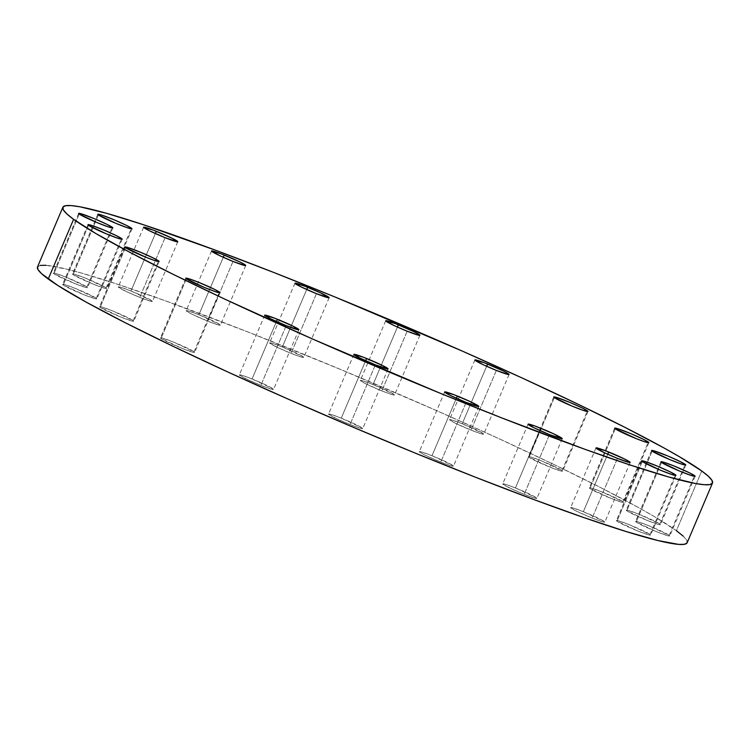 <?xml version="1.0" encoding="UTF-8"?>
<svg xmlns="http://www.w3.org/2000/svg" width="750" height="750" viewBox="0 0 750 750"><rect width="100%" height="100%" fill="white"/><g stroke="black" fill="none" stroke-linecap="round" stroke-linejoin="round"><path stroke-width="0.56" stroke-dasharray="3.75 2.81" d="M650.053 534.459L675.103 475.425L650.053 534.459L629.128 524.644L618.731 520.894L616.566 520.5L616.987 521.213A18.572 1.275 23 0 0 635.484 530.044A18.572 1.275 23 0 0 650.616 535.097A18.572 1.275 23 0 0 650.053 534.459A18.572 1.275 23 0 0 631.556 525.628A18.572 1.275 23 0 0 616.425 520.575A18.572 1.275 23 0 0 616.987 521.213L637.913 531.028L648.309 534.778L650.475 535.172L650.053 534.459M642.328 461.512L616.987 521.213L642.328 461.512M583.341 511.697L607.734 454.247L583.341 511.697L572.944 507.947L570.666 507.769L576.431 511.153L592.125 518.072A18.572 1.275 23 0 0 604.828 522.141A18.572 1.275 23 0 0 583.341 511.697A18.572 1.275 23 0 0 570.637 507.628A18.572 1.275 23 0 0 592.125 518.072L602.531 521.822L604.688 522.225L604.266 521.512L583.341 511.697M617.466 458.381L592.125 518.072L617.466 458.381M515.419 487.95L539.803 430.5L515.419 487.95L506.972 484.8L502.734 484.012L511.219 488.709L524.194 494.325A18.572 1.275 23 0 0 536.906 498.394A18.572 1.275 23 0 0 515.419 487.95A18.572 1.275 23 0 0 502.716 483.881A18.572 1.275 23 0 0 524.194 494.325L534.6 498.075L536.756 498.478L536.334 497.756L515.419 487.95M549.534 434.625L524.194 494.325L549.534 434.625M432 455.719L456.384 398.269L432 455.719L421.594 451.969L419.325 451.791L425.081 455.175L440.784 462.094A18.572 1.275 23 0 0 453.488 466.163A18.572 1.275 23 0 0 432 455.719A18.572 1.275 23 0 0 419.297 451.65A18.572 1.275 23 0 0 440.784 462.094L451.181 465.844L453.337 466.247L452.916 465.534L432 455.719M466.116 402.403L440.784 462.094L466.116 402.403M341.259 418.163L365.644 360.722L341.259 418.163L332.812 415.022L328.575 414.234L337.059 418.931L350.034 424.547A18.572 1.275 23 0 0 362.747 428.616A18.572 1.275 23 0 0 341.259 418.163A18.572 1.275 23 0 0 328.547 414.103A18.572 1.275 23 0 0 350.034 424.547L360.441 428.297L362.597 428.7L362.175 427.978L341.259 418.163M375.375 364.847L350.034 424.547L375.375 364.847M252.066 378.966L276.45 321.525L252.066 378.966L243.628 375.825L239.391 375.038L247.875 379.734L260.85 385.35A18.572 1.275 23 0 0 273.553 389.419A18.572 1.275 23 0 0 252.066 378.966A18.572 1.275 23 0 0 239.362 374.906A18.572 1.275 23 0 0 260.85 385.35L271.256 389.1L273.412 389.503L272.991 388.781L252.066 378.966M286.191 325.65L260.85 385.35L286.191 325.65M194.091 351.778L219.15 292.744L194.091 351.778L173.166 341.962L162.769 338.212L160.603 337.809L161.025 338.531A18.572 1.275 23 0 0 179.522 347.353A18.572 1.275 23 0 0 194.653 352.406A18.572 1.275 23 0 0 194.091 351.778A18.572 1.275 23 0 0 175.594 342.947A18.572 1.275 23 0 0 160.463 337.894A18.572 1.275 23 0 0 161.025 338.531L181.95 348.347L192.356 352.087L194.512 352.491L194.091 351.778M186.366 278.831L161.025 338.531L186.366 278.831M133.2 320.578L158.259 261.553L133.2 320.578L112.275 310.772L101.878 307.022L99.713 306.619L100.134 307.331A18.572 1.275 23 0 0 118.641 316.163A18.572 1.275 23 0 0 133.763 321.216A18.572 1.275 23 0 0 133.2 320.578A18.572 1.275 23 0 0 114.703 311.756A18.572 1.275 23 0 0 99.572 306.703A18.572 1.275 23 0 0 100.134 307.331L121.059 317.147L131.466 320.897L133.622 321.3L133.2 320.578M125.475 247.641L100.134 307.331L125.475 247.641M96.281 298.256L121.341 239.222L96.281 298.256L75.356 288.441L64.959 284.691L62.794 284.288L63.216 285.009A18.572 1.275 23 0 0 81.712 293.831A18.572 1.275 23 0 0 96.844 298.884A18.572 1.275 23 0 0 96.281 298.256A18.572 1.275 23 0 0 77.784 289.425A18.572 1.275 23 0 0 62.653 284.372A18.572 1.275 23 0 0 63.216 285.009L84.141 294.825L94.547 298.566L96.703 298.969L96.281 298.256M88.556 225.309L63.216 285.009L88.556 225.309M86.944 286.978L112.003 227.953L86.944 286.978L66.028 277.162L55.622 273.412L53.466 273.019L53.887 273.731A18.572 1.275 23 0 0 72.384 282.562A18.572 1.275 23 0 0 87.516 287.616A18.572 1.275 23 0 0 86.944 286.978A18.572 1.275 23 0 0 68.447 278.156A18.572 1.275 23 0 0 53.316 273.103A18.572 1.275 23 0 0 53.887 273.731L74.803 283.547L85.209 287.297L87.366 287.691L86.944 286.978M79.228 214.041L53.887 273.731L79.228 214.041M106.106 287.859L131.166 228.825L106.106 287.859L85.191 278.044L74.784 274.294L72.628 273.9L73.05 274.613A18.572 1.275 23 0 0 91.547 283.434A18.572 1.275 23 0 0 106.678 288.497A18.572 1.275 23 0 0 106.106 287.859A18.572 1.275 23 0 0 87.609 279.028A18.572 1.275 23 0 0 72.478 273.975A18.572 1.275 23 0 0 73.05 274.613L93.966 284.428L104.372 288.178L106.528 288.572L106.106 287.859M98.391 214.913L73.05 274.613L98.391 214.913M130.978 290.991L155.363 233.55L130.978 290.991L122.531 287.85L118.294 287.062L126.778 291.759L139.753 297.375A18.572 1.275 23 0 0 152.466 301.444A18.572 1.275 23 0 0 130.978 290.991A18.572 1.275 23 0 0 118.266 286.931A18.572 1.275 23 0 0 139.753 297.375L150.159 301.125L152.316 301.528L151.894 300.806L130.978 290.991M165.094 237.675L139.753 297.375L165.094 237.675M198.9 314.747L223.284 257.297L198.9 314.747L188.494 310.997L186.225 310.819L191.991 314.203L207.684 321.122A18.572 1.275 23 0 0 220.388 325.191A18.572 1.275 23 0 0 198.9 314.747A18.572 1.275 23 0 0 186.197 310.678A18.572 1.275 23 0 0 207.684 321.122L218.081 324.872L220.247 325.275L219.825 324.562L198.9 314.747M233.025 261.431L207.684 321.122L233.025 261.431M282.319 346.978L306.703 289.528L282.319 346.978L273.872 343.828L269.644 343.05L278.128 347.738L291.103 353.353A18.572 1.275 23 0 0 303.806 357.422A18.572 1.275 23 0 0 282.319 346.978A18.572 1.275 23 0 0 269.616 342.909A18.572 1.275 23 0 0 291.103 353.353L301.5 357.103L303.666 357.506L303.244 356.784L282.319 346.978M316.444 293.653L291.103 353.353L316.444 293.653M373.059 384.525L397.453 327.075L373.059 384.525L362.662 380.775L360.384 380.597L366.15 383.981L381.844 390.9A18.572 1.275 23 0 0 394.547 394.969A18.572 1.275 23 0 0 373.059 384.525A18.572 1.275 23 0 0 360.356 380.456A18.572 1.275 23 0 0 381.844 390.9L392.25 394.65L394.406 395.053L393.984 394.341L373.059 384.525M407.184 331.209L381.844 390.9L407.184 331.209M462.253 423.722L486.638 366.272L462.253 423.722L451.847 419.972L449.569 419.794L455.334 423.178L471.028 430.097A18.572 1.275 23 0 0 483.741 434.166A18.572 1.275 23 0 0 462.253 423.722A18.572 1.275 23 0 0 449.541 419.653A18.572 1.275 23 0 0 471.028 430.097L481.434 433.847L483.591 434.25L483.169 433.538L462.253 423.722M496.369 370.406L471.028 430.097L496.369 370.406M562.069 470.541L587.128 411.516L562.069 470.541L541.153 460.725L530.747 456.975L528.591 456.581L529.012 457.294A18.572 1.275 23 0 0 547.509 466.125A18.572 1.275 23 0 0 562.641 471.178A18.572 1.275 23 0 0 562.069 470.541A18.572 1.275 23 0 0 543.572 461.719A18.572 1.275 23 0 0 528.441 456.666A18.572 1.275 23 0 0 529.012 457.294L549.928 467.109L560.334 470.859L562.491 471.253L562.069 470.541M554.353 397.603L529.012 457.294L554.353 397.603M622.959 501.731L648.019 442.706L622.959 501.731L602.044 491.925L591.638 488.175L589.481 487.772L589.903 488.484A18.572 1.275 23 0 0 608.4 497.316A18.572 1.275 23 0 0 623.522 502.369A18.572 1.275 23 0 0 622.959 501.731A18.572 1.275 23 0 0 604.462 492.909A18.572 1.275 23 0 0 589.331 487.856A18.572 1.275 23 0 0 589.903 488.484L610.819 498.3L621.225 502.05L623.381 502.453L622.959 501.731M615.244 428.794L589.903 488.484L615.244 428.794M669.216 535.341L694.275 476.306L669.216 535.341L648.291 525.525L637.894 521.775L635.728 521.372L636.15 522.094A18.572 1.275 23 0 0 654.647 530.916A18.572 1.275 23 0 0 669.778 535.969A18.572 1.275 23 0 0 669.216 535.341A18.572 1.275 23 0 0 650.719 526.509A18.572 1.275 23 0 0 635.588 521.456A18.572 1.275 23 0 0 636.15 522.094L657.075 531.909L667.481 535.65L669.637 536.053L669.216 535.341M661.491 462.394L636.15 522.094L661.491 462.394M659.878 524.062L684.938 465.038L659.878 524.062L638.962 514.247L628.556 510.497L626.4 510.103L626.822 510.816A18.572 1.275 23 0 0 645.319 519.647A18.572 1.275 23 0 0 660.45 524.7A18.572 1.275 23 0 0 659.878 524.062A18.572 1.275 23 0 0 641.381 515.231A18.572 1.275 23 0 0 626.25 510.178A18.572 1.275 23 0 0 626.822 510.816L647.737 520.631L658.144 524.381L660.3 524.775L659.878 524.062M652.163 451.116L626.822 510.816L652.163 451.116M687.159 542.728A352.884 24.188 23 0 0 676.406 530.681L701.747 470.991L676.406 530.681A352.884 24.188 23 0 0 324.966 362.981A352.884 24.188 23 0 0 37.5 266.962L40.238 265.397M46.012 265.303L66.628 269.128L81.263 273.019L118.481 284.55L165.075 300.703L248.531 332.203L341.794 369.966L436.819 410.719L497.1 437.831L552.197 463.678L600 487.256L638.672 507.675L654.103 516.441L676.406 530.681M683.072 536.016L686.644 540.094L687.103 542.859M675.956 475.397L650.616 535.097M630.169 462.45L604.828 522.141M562.247 438.694L536.906 498.394M478.828 406.472L453.488 466.163M388.078 368.916L362.747 428.616M298.894 329.719L273.553 389.419M219.994 292.716L194.653 352.406M159.103 261.516L133.763 321.216M122.184 239.194L96.844 298.884M112.847 227.916L87.516 287.616M132.019 228.797L106.678 288.497M177.797 241.744L152.466 301.444M245.728 265.5L220.388 325.191M329.147 297.722L303.806 357.422M419.887 335.278L394.547 394.969M509.072 374.475L483.741 434.166M587.972 411.478L562.641 471.178M648.862 442.669L623.522 502.369M695.119 476.278L669.778 535.969M685.781 465L660.45 524.7M651.591 450.487L626.25 510.178M660.928 461.766L635.588 521.456M614.672 428.156L589.331 487.856M553.781 396.966L528.441 456.666M474.881 359.962L449.541 419.653M385.697 320.766L360.356 380.456M294.947 283.219L269.616 342.909M211.537 250.978L186.197 310.678M143.606 227.231L118.266 286.931M97.819 214.284L72.478 273.975M78.656 213.403L53.316 273.103M87.994 224.681L62.653 284.372M124.913 247.003L99.572 306.703M185.803 278.203L160.463 337.894M264.703 315.206L239.362 374.906M353.888 354.403L328.547 414.103M444.637 391.95L419.297 451.65M528.047 424.181L502.716 483.881M595.978 447.938L570.637 507.628M641.766 460.884L616.425 520.575"/><path stroke-width="1.12" d="M675.394 474.759A18.572 1.275 -157 0 1 675.956 475.397A18.572 1.275 -157 0 1 660.825 470.344A18.572 1.275 -157 0 1 642.328 461.512L659.944 469.978L671.691 474.469L675.928 475.256L670.163 471.872L657.778 466.303L646.022 461.803L642.675 460.856L641.906 460.8L642.328 461.512A18.572 1.275 -157 0 1 641.766 460.884A18.572 1.275 -157 0 1 656.897 465.938A18.572 1.275 -157 0 1 675.394 474.759L675.103 475.425L675.394 474.759M608.681 451.997A18.572 1.275 -157 0 1 630.169 462.45A18.572 1.275 -157 0 1 617.466 458.381L629.259 462.469L630.028 462.525L629.606 461.812L624.375 458.925L605.541 450.769L596.006 448.069L604.491 452.766L617.466 458.381A18.572 1.275 -157 0 1 595.978 447.938A18.572 1.275 -157 0 1 608.681 451.997L607.734 454.247L608.681 451.997M540.759 428.25A18.572 1.275 -157 0 1 562.247 438.694A18.572 1.275 -157 0 1 549.534 434.625L562.097 438.778L553.734 433.866L534.769 425.953L528.075 424.322L533.841 427.706L549.534 434.625A18.572 1.275 -157 0 1 528.047 424.181A18.572 1.275 -157 0 1 540.759 428.25L539.803 430.5L540.759 428.25M457.341 396.019A18.572 1.275 -157 0 1 478.828 406.472A18.572 1.275 -157 0 1 466.116 402.403L478.678 406.547L470.316 401.634L454.2 394.791L444.656 392.091L450.422 395.475L466.116 402.403A18.572 1.275 -157 0 1 444.637 391.95A18.572 1.275 -157 0 1 457.341 396.019L456.384 398.269L457.341 396.019M366.6 358.472A18.572 1.275 -157 0 1 388.078 368.916A18.572 1.275 -157 0 1 375.375 364.847L387.938 369L382.294 365.391L363.459 357.244L353.916 354.544L359.681 357.928L375.375 364.847A18.572 1.275 -157 0 1 353.888 354.403A18.572 1.275 -157 0 1 366.6 358.472L365.644 360.722L366.6 358.472M277.406 319.275A18.572 1.275 -157 0 1 298.894 329.719A18.572 1.275 -157 0 1 286.191 325.65L298.753 329.803L293.1 326.194L274.266 318.047L264.731 315.347L270.497 318.731L286.191 325.65A18.572 1.275 -157 0 1 264.703 315.206A18.572 1.275 -157 0 1 277.406 319.275L276.45 321.525L277.406 319.275M219.431 292.078A18.572 1.275 -157 0 1 219.994 292.716A18.572 1.275 -157 0 1 204.863 287.662A18.572 1.275 -157 0 1 186.366 278.831L203.981 287.297L215.728 291.788L219.966 292.575L214.2 289.191L198.506 282.262L188.109 278.522L185.944 278.119L186.366 278.831A18.572 1.275 -157 0 1 185.803 278.203A18.572 1.275 -157 0 1 200.934 283.256A18.572 1.275 -157 0 1 219.431 292.078L219.15 292.744L219.431 292.078M158.541 260.887A18.572 1.275 -157 0 1 159.103 261.516A18.572 1.275 -157 0 1 143.972 256.462A18.572 1.275 -157 0 1 125.475 247.641L146.4 257.456L154.847 260.597L159.075 261.384L153.319 258L140.925 252.422L127.219 247.322L125.053 246.919L125.475 247.641A18.572 1.275 -157 0 1 124.913 247.003A18.572 1.275 -157 0 1 140.044 252.056A18.572 1.275 -157 0 1 158.541 260.887L158.259 261.553L158.541 260.887M121.622 238.556A18.572 1.275 -157 0 1 122.184 239.194A18.572 1.275 -157 0 1 107.053 234.141A18.572 1.275 -157 0 1 88.556 225.309L106.172 233.775L117.928 238.266L122.156 239.053L116.391 235.669L104.006 230.1L92.259 225.6L88.903 224.653L88.134 224.597L88.556 225.309A18.572 1.275 -157 0 1 87.994 224.681A18.572 1.275 -157 0 1 103.125 229.734A18.572 1.275 -157 0 1 121.622 238.556L121.341 239.222L121.622 238.556M112.284 227.278A18.572 1.275 -157 0 1 112.847 227.916A18.572 1.275 -157 0 1 97.725 222.863A18.572 1.275 -157 0 1 79.228 214.041L96.834 222.497L108.591 226.988L112.828 227.775L107.062 224.391L94.678 218.822L80.963 213.722L78.806 213.319L79.228 214.041A18.572 1.275 -157 0 1 78.656 213.403A18.572 1.275 -157 0 1 93.788 218.456A18.572 1.275 -157 0 1 112.284 227.278L112.003 227.953L112.284 227.278M131.447 228.159A18.572 1.275 -157 0 1 132.019 228.797A18.572 1.275 -157 0 1 116.888 223.744A18.572 1.275 -157 0 1 98.391 214.913L115.997 223.378L127.753 227.869L131.991 228.656L126.225 225.272L113.841 219.703L102.084 215.203L98.737 214.256L97.847 214.425L98.391 214.913A18.572 1.275 -157 0 1 97.819 214.284A18.572 1.275 -157 0 1 112.95 219.338A18.572 1.275 -157 0 1 131.447 228.159L131.166 228.825L131.447 228.159M156.319 231.3A18.572 1.275 -157 0 1 177.797 241.744A18.572 1.275 -157 0 1 165.094 237.675L177.656 241.828L172.012 238.219L153.178 230.072L143.634 227.372L149.4 230.756L165.094 237.675A18.572 1.275 -157 0 1 143.606 227.231A18.572 1.275 -157 0 1 156.319 231.3L155.363 233.55L156.319 231.3M224.241 255.047A18.572 1.275 -157 0 1 245.728 265.5A18.572 1.275 -157 0 1 233.025 261.431L244.819 265.519L245.587 265.575L245.166 264.862L239.934 261.975L221.1 253.819L211.566 251.119L220.05 255.816L233.025 261.431A18.572 1.275 -157 0 1 211.537 250.978A18.572 1.275 -157 0 1 224.241 255.047L223.284 257.297L224.241 255.047M307.659 287.278A18.572 1.275 -157 0 1 329.147 297.722A18.572 1.275 -157 0 1 316.444 293.653L328.997 297.806L320.634 292.894L304.519 286.05L294.975 283.35L300.741 286.734L316.444 293.653A18.572 1.275 -157 0 1 294.956 283.209A18.572 1.275 -157 0 1 307.659 287.278L306.703 289.528L307.659 287.278M398.4 324.825A18.572 1.275 -157 0 1 419.887 335.278A18.572 1.275 -157 0 1 407.184 331.209L418.978 335.297L419.747 335.353L419.325 334.641L414.094 331.753L395.259 323.597L385.725 320.897L394.209 325.594L407.184 331.209A18.572 1.275 -157 0 1 385.697 320.766A18.572 1.275 -157 0 1 398.4 324.825L397.453 327.075L398.4 324.825M487.594 364.022A18.572 1.275 -157 0 1 509.072 374.475A18.572 1.275 -157 0 1 496.369 370.406L508.162 374.494L509.053 374.334L508.509 373.837L503.288 370.95L484.453 362.794L474.909 360.094L483.394 364.791L496.369 370.406A18.572 1.275 -157 0 1 474.881 359.962A18.572 1.275 -157 0 1 487.594 364.022L486.638 366.272L487.594 364.022M587.409 410.841A18.572 1.275 -157 0 1 587.972 411.478A18.572 1.275 -157 0 1 572.85 406.425A18.572 1.275 -157 0 1 554.353 397.603L571.959 406.059L583.716 410.55L587.953 411.337L582.188 407.953L569.803 402.384L556.087 397.284L553.931 396.881L554.353 397.603A18.572 1.275 -157 0 1 553.781 396.966A18.572 1.275 -157 0 1 568.913 402.019A18.572 1.275 -157 0 1 587.409 410.841L587.128 411.516L587.409 410.841M648.3 442.041A18.572 1.275 -157 0 1 648.862 442.669A18.572 1.275 -157 0 1 633.741 437.616A18.572 1.275 -157 0 1 615.244 428.794L636.159 438.609L644.606 441.75L648.834 442.538L643.078 439.153L630.684 433.575L616.978 428.475L614.822 428.072L615.244 428.794A18.572 1.275 -157 0 1 614.672 428.156A18.572 1.275 -157 0 1 629.803 433.209A18.572 1.275 -157 0 1 648.3 442.041L648.019 442.706L648.3 442.041M694.556 475.641A18.572 1.275 -157 0 1 695.119 476.278A18.572 1.275 -157 0 1 679.988 471.225A18.572 1.275 -157 0 1 661.491 462.394L679.106 470.859L690.853 475.35L695.091 476.137L689.325 472.753L673.631 465.825L663.234 462.084L661.069 461.681L661.491 462.394A18.572 1.275 -157 0 1 660.928 461.766A18.572 1.275 -157 0 1 676.059 466.819A18.572 1.275 -157 0 1 694.556 475.641L694.275 476.306L694.556 475.641M685.219 464.363A18.572 1.275 -157 0 1 685.781 465A18.572 1.275 -157 0 1 670.659 459.947A18.572 1.275 -157 0 1 652.163 451.116L669.769 459.581L681.525 464.072L685.763 464.859L679.997 461.475L667.612 455.906L653.897 450.806L651.741 450.403L652.163 451.116A18.572 1.275 -157 0 1 651.591 450.487A18.572 1.275 -157 0 1 666.722 455.541A18.572 1.275 -157 0 1 685.219 464.363L684.938 465.038L685.219 464.363M62.841 207.272L37.5 266.962A352.884 24.188 23 0 0 48.253 279.009L73.594 219.319A352.884 24.188 -157 0 1 62.841 207.272A352.884 24.188 -157 0 1 350.297 303.281A352.884 24.188 -157 0 1 701.747 470.991L708.413 476.325L711.984 480.394L712.444 483.159L709.763 484.603L703.987 484.697L695.156 483.45L668.738 476.981L631.519 465.45L584.925 449.297L501.469 417.797L439.894 393.122L313.181 339.281L224.559 299.025L172.866 274.191L129.422 252.084L95.897 233.559L73.594 219.319L66.928 213.984L63.356 209.906L62.897 207.141L65.578 205.706L71.353 205.603L80.184 206.85L106.603 213.319L143.822 224.85L216.675 250.631L273.872 272.512L335.447 297.178L462.159 351.028L522.441 378.141L577.537 403.978L625.341 427.566L664.012 447.975L679.444 456.75L701.747 470.991A352.884 24.188 -157 0 1 712.5 483.038A352.884 24.188 -157 0 1 425.034 387.019A352.884 24.188 -157 0 1 73.594 219.319L48.253 279.009A352.884 24.188 23 0 0 399.703 446.719A352.884 24.188 23 0 0 687.159 542.728L712.5 483.038M687.103 542.859L684.422 544.294L678.647 544.397L658.031 540.562L626.062 531.525L583.95 517.612L533.325 499.369L476.128 477.488L414.553 452.822L350.981 426.309L287.841 398.972L227.559 371.859L172.463 346.022L124.659 322.434L85.987 302.025L57.938 285.553L41.587 273.675L38.016 269.606L37.556 266.841M40.238 265.397L46.012 265.303M676.406 530.681L683.072 536.016"/></g></svg>
